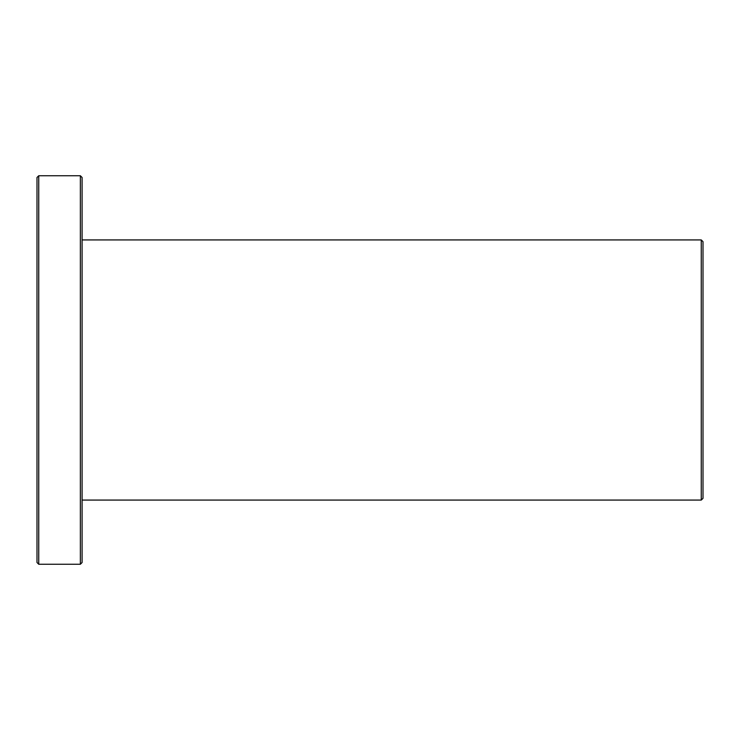 <?xml version="1.0" encoding="UTF-8"?>
<svg xmlns="http://www.w3.org/2000/svg" width="740" height="740" viewBox="0 0 740 740"><rect width="100%" height="100%" fill="white"/><g stroke="black" fill="none" stroke-linecap="round" stroke-linejoin="round"><path stroke-width="1.11" d="M701.261 500.074L703 498.344L703 241.656L701.261 239.927L701.261 500.074L82.094 500.074M38.739 564.25L38.739 175.75L37 177.489L37 562.511L38.739 564.25L80.364 564.25L80.364 175.75L82.094 177.489L82.094 562.511L80.364 564.25M82.094 239.927L701.261 239.927M38.739 175.75L80.364 175.75"/></g></svg>
